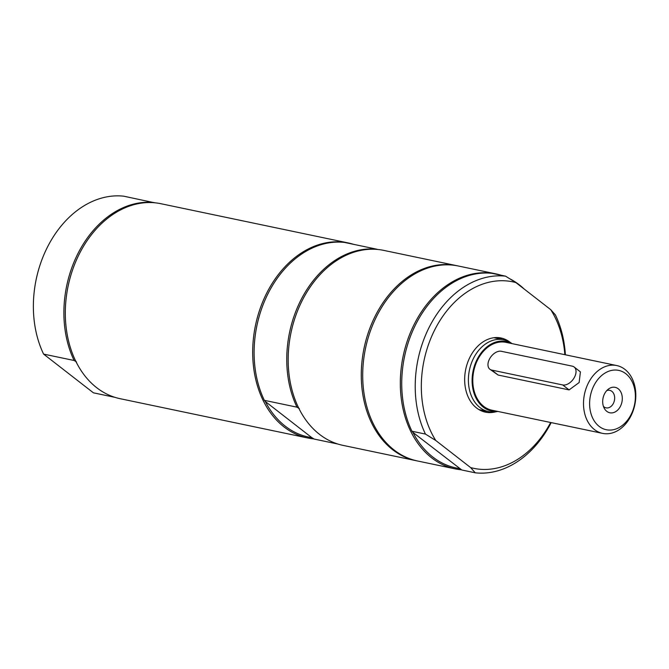 <?xml version="1.0" encoding="UTF-8"?>
<svg xmlns="http://www.w3.org/2000/svg" width="669" height="669" viewBox="0 0 669 669"><rect width="100%" height="100%" fill="white"/><g stroke="black" fill="none" stroke-linecap="round" stroke-linejoin="round"><path stroke-width="1" d="M313.853 438.881A99.597 73.958 -78.2 0 1 307.472 437.927L120.094 398.682A99.597 73.958 -78.2 0 1 79.427 253.71A99.597 73.958 -78.2 0 1 160.928 203.719L348.306 242.964A99.597 73.958 -78.2 0 1 353.475 244.31M114.926 397.336L93.434 392.837L43.602 354.102L74.125 360.491L76.509 361.946M154.539 202.766L123.715 196.184A99.597 73.958 -78.2 0 0 47.491 247.028A99.597 73.958 -78.2 0 0 43.602 354.102M74.125 360.491A99.597 73.958 -78.2 0 1 78.005 253.417A99.597 73.958 -78.2 0 1 154.238 202.582M307.472 437.927A99.597 73.958 -78.2 0 1 255.499 325.285A99.597 73.958 -78.2 0 1 348.306 242.964M416.77 460.816A99.597 73.958 -78.2 0 1 416.059 460.673A99.597 73.958 -78.2 0 1 392.611 449.668A99.597 73.958 -78.2 0 1 368.719 331.389A99.597 73.958 -78.2 0 1 456.894 265.71A99.597 73.958 -78.2 0 1 457.604 265.861M456.894 265.71L383.789 250.398A99.597 73.958 101.8 0 0 290.99 332.719A99.597 73.958 101.8 0 0 342.954 445.362L416.059 460.673M264.339 400.33L296.986 407.17A99.597 73.958 -78.2 0 1 300.866 300.097A99.597 73.958 -78.2 0 1 377.099 249.261L344.451 242.421A99.597 73.958 101.8 0 0 268.219 293.256A99.597 73.958 101.8 0 0 264.339 400.33L265.3 401.484A98.519 73.147 101.8 0 0 311.779 437.618L314.162 439.065L337.786 444.015M296.986 407.17L299.369 408.625M265.3 401.484L311.779 437.618M498.146 337.602A37.89 28.131 -78.2 0 1 501.951 339.409M495.67 411.828A37.89 28.131 -78.2 0 1 485.493 412.171A37.89 28.131 -78.2 0 1 470.023 357.02A37.89 28.131 -78.2 0 1 501.031 337.996A37.89 28.131 -78.2 0 1 510.213 342.394M486.907 411.251A37.89 28.131 -78.2 0 1 482.692 411.376M425.451 434.081L435.787 440.503A95.266 70.738 -78.2 0 1 434.825 329.666A95.266 70.738 -78.2 0 1 515.899 282.594L505.563 276.163L492.075 273.345A99.597 73.958 101.8 0 0 415.85 324.181A99.597 73.958 101.8 0 0 411.962 431.254L425.451 434.081A99.597 73.958 -78.2 0 1 429.331 327.007A99.597 73.958 -78.2 0 1 505.563 276.163M565.389 354.796A99.597 73.958 -78.2 0 0 555.395 314.898L550.729 309.663L515.899 282.594M435.787 440.503L470.616 467.581L475.274 472.816L461.794 469.989L412.932 432.408A98.519 73.147 101.8 0 0 459.411 468.534M550.729 309.663A95.266 70.738 -78.2 0 1 564.853 354.687M550.654 422.499A95.266 70.738 -78.2 0 1 470.616 467.581M461.485 469.805A99.597 73.958 -78.2 0 1 455.096 468.852L417.481 460.974A99.597 73.958 -78.2 0 1 376.814 316.002A99.597 73.958 -78.2 0 1 458.315 266.003L495.93 273.88A99.597 73.958 -78.2 0 1 501.106 275.235M551.181 422.607A99.597 73.958 -78.2 0 1 475.274 472.816M411.962 431.254L412.932 432.408M455.096 468.852A99.597 73.958 -78.2 0 1 414.429 323.88A99.597 73.958 -78.2 0 1 495.93 273.88M510.071 278.923A99.597 73.958 -78.2 0 1 524.262 289.092M562.713 384.951A10.829 6.815 -52.1 0 0 573.793 378.411A10.829 6.815 -52.1 0 0 574.127 366.997A10.829 6.815 -52.1 0 0 572.254 366.152L501.282 351.284A10.829 6.815 -52.1 0 0 490.201 357.815A10.829 6.815 -52.1 0 0 489.867 369.229A10.829 6.815 -52.1 0 0 491.74 370.082L562.713 384.951L569.093 389.902L579.137 382.543L580.408 371.889L574.127 366.997M489.867 369.229L498.121 375.041L569.093 389.902M593.905 385.603A30.314 22.512 -78.2 0 1 625.85 373.737A30.314 22.512 -78.2 0 1 631.093 414.512A30.314 22.512 -78.2 0 1 599.148 426.379A30.314 22.512 -78.2 0 1 593.905 385.603M620.464 406.25A12.995 9.65 -78.2 0 1 604.408 408.567A12.995 9.65 -78.2 0 1 608.497 389.024A12.995 9.65 -78.2 0 1 620.104 390.788A12.995 9.65 -78.2 0 1 620.464 406.25M497.853 411.443L496.833 411.636A36.703 27.253 -78.2 0 1 488.571 411.602A36.703 27.253 -78.2 0 1 473.585 358.183A36.703 27.253 -78.2 0 1 503.623 339.76A36.703 27.253 -78.2 0 1 511.208 343.038L512.061 343.623M497.602 411.385A35.541 26.392 -78.2 0 1 474.764 395.262A35.541 26.392 -78.2 0 1 477.139 359.328A35.541 26.392 -78.2 0 1 511.802 343.573M602.56 433.37L491.832 410.181A34.646 25.723 -78.2 0 1 477.691 359.755A34.646 25.723 -78.2 0 1 506.04 342.369L616.759 365.558A34.646 25.723 -78.2 0 1 630.909 415.984A34.646 25.723 -78.2 0 1 602.56 433.37A34.646 25.723 -78.2 0 1 588.411 382.944A34.646 25.723 -78.2 0 1 616.759 365.558M603.446 406.409A8.948 6.648 101.8 0 0 606.072 407.856A8.948 6.648 101.8 0 0 613.398 403.365A8.948 6.648 101.8 0 0 609.743 390.336A8.948 6.648 101.8 0 0 606.758 390.604M498.121 375.041L491.74 370.082M503.623 339.76L493.931 337.728M488.571 411.602L478.887 409.57"/></g></svg>
